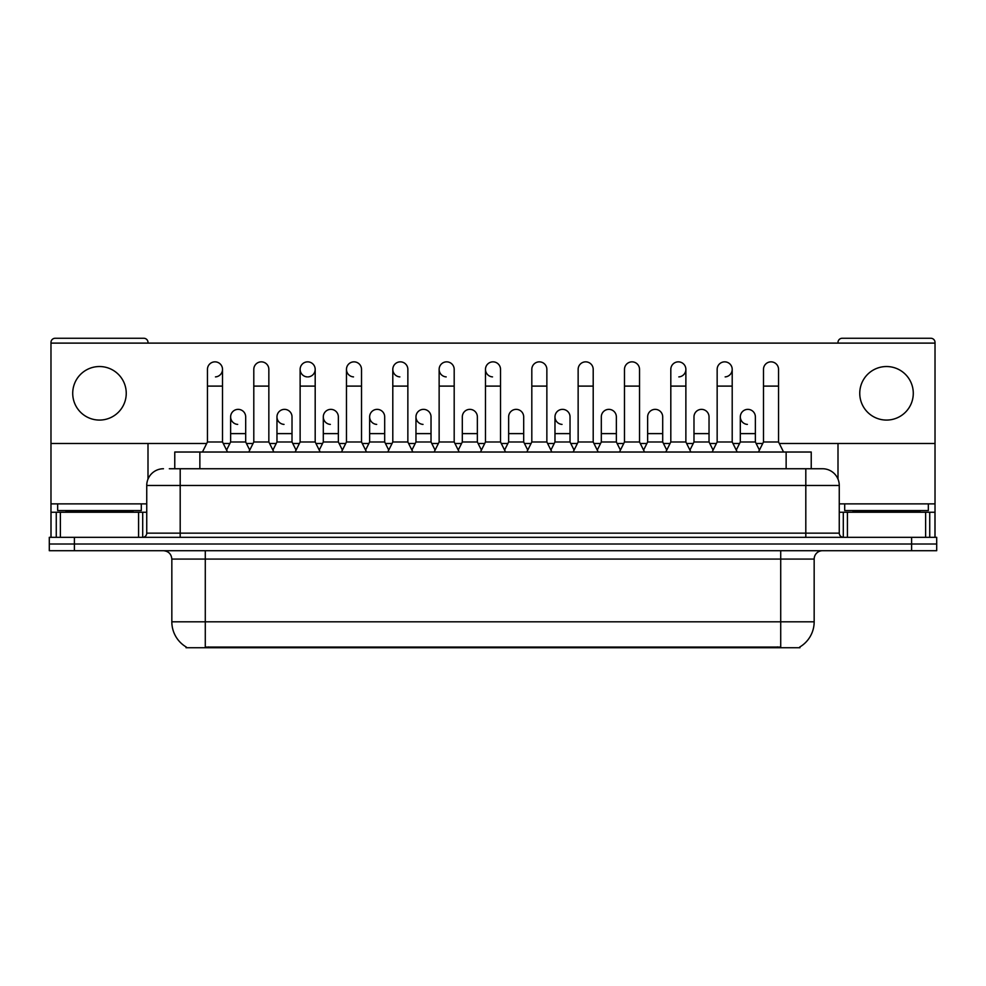 <?xml version="1.0" encoding="UTF-8"?>
<svg xmlns="http://www.w3.org/2000/svg" width="986" height="986" viewBox="0 0 986 986"><rect width="100%" height="100%" fill="white"/><g stroke="black" fill="none" stroke-linecap="round" stroke-linejoin="round"><path stroke-width="1.48" d="M174.769 468.744L174.769 452.019L811.231 452.019L811.231 468.744M799.954 646.902L799.954 647.728L186.046 647.728L186.046 646.902M186.292 647.05A29.272 29.272 0 0 1 171.835 621.809L205.285 621.809L205.285 647.05L780.715 647.05L780.715 621.809L814.165 621.809L814.165 559.074A8.369 8.369 0 0 1 822.534 550.706M171.835 621.809L171.835 559.074C171.33 553.996 168.544 551.211 163.466 550.706M799.708 647.05A29.272 29.272 0 0 0 814.165 621.809M74.394 537.333L936.7 537.333L936.7 544.013L49.3 544.013L49.3 550.706L74.394 550.706L74.394 544.013L49.3 544.013L49.3 537.333L74.394 537.333L74.394 544.013L936.7 544.013L936.7 550.706L74.394 550.706M169.703 468.744L822.275 468.744M169.321 468.744L180.191 468.744L180.191 485.469L146.741 485.469L146.741 533.143A4.178 4.178 0 0 1 142.551 537.333M163.466 468.744A16.725 16.725 0 0 0 146.741 485.469M822.534 468.744A16.725 16.725 0 0 1 839.259 485.469L839.259 533.143C839.48 535.669 840.885 537.062 843.449 537.333M202.438 452.019L207.454 441.987L222.516 441.987L227.532 452.019M222.516 441.987L222.516 369.38A7.531 7.531 0 0 0 214.985 361.85A7.531 7.531 0 0 1 215.466 361.874M207.454 441.987L207.454 386.105L222.516 386.105M207.454 386.105L207.454 369.38A7.531 7.531 0 0 1 214.985 361.85M226.57 450.097L230.625 441.987L245.687 441.987L249.741 450.097M245.687 441.987L245.687 416.893A7.531 7.531 0 0 0 238.624 409.375A7.531 7.531 0 0 1 245.687 416.893M230.625 441.987L230.625 433.618L245.687 433.618M230.625 433.618L230.625 416.893A7.531 7.531 0 0 1 238.624 409.375M248.78 452.019L253.796 441.987L268.845 441.987L273.874 452.019M268.845 441.987L268.845 369.38A7.531 7.531 0 0 0 261.327 361.85A7.531 7.531 0 0 1 261.795 361.874M253.796 441.987L253.796 386.105L268.845 386.105M253.796 386.105L253.796 369.38A7.531 7.531 0 0 1 261.327 361.85M295.11 452.019L300.126 441.987L315.187 441.987L320.204 452.019M315.187 441.987L315.187 369.38A7.531 7.531 0 0 0 307.657 361.85A7.531 7.531 0 0 0 300.138 369.146A7.531 7.531 0 0 0 307.188 376.899M300.126 441.987L300.126 386.105L315.187 386.105M300.126 386.105L300.126 369.38A7.531 7.531 0 0 1 308.125 361.874M341.452 452.019L346.468 441.987L361.517 441.987L366.533 452.019M361.517 441.987L361.517 369.38A7.531 7.531 0 0 0 353.999 361.85A7.531 7.531 0 0 0 346.468 369.146A7.531 7.531 0 0 0 353.518 376.899M346.468 441.987L346.468 386.105L361.517 386.105M346.468 386.105L346.468 369.38A7.531 7.531 0 0 1 354.467 361.874M387.781 452.019L392.798 441.987L407.859 441.987L412.875 452.019M407.859 441.987L407.859 369.38A7.531 7.531 0 0 0 400.328 361.85A7.531 7.531 0 0 0 392.81 369.146A7.531 7.531 0 0 0 399.86 376.899M392.798 441.987L392.798 386.105L407.859 386.105M392.798 386.105L392.798 369.38A7.531 7.531 0 0 1 400.797 361.874M272.912 450.097L276.967 441.987L292.016 441.987L296.071 450.097M292.016 441.987L292.016 416.893A7.531 7.531 0 0 0 284.966 409.375A7.531 7.531 0 0 1 292.016 416.893M276.967 441.987L276.967 433.618L292.016 433.618M276.967 433.618L276.967 416.893A7.531 7.531 0 0 1 284.966 409.375M319.242 450.097L323.297 441.987L338.358 441.987L342.413 450.097M338.358 441.987L338.358 416.893A7.531 7.531 0 0 0 331.296 409.375A7.531 7.531 0 0 1 338.358 416.893M323.297 441.987L323.297 433.618L338.358 433.618M323.297 433.618L323.297 416.893A7.531 7.531 0 0 1 331.296 409.375M365.572 450.097L369.639 441.987L384.688 441.987L388.743 450.097M384.688 441.987L384.688 416.893A7.531 7.531 0 0 0 377.638 409.375A7.531 7.531 0 0 1 384.688 416.893M369.639 441.987L369.639 433.618L384.688 433.618M369.639 433.618L369.639 416.893A7.531 7.531 0 0 1 377.638 409.375M141.306 503.871L57.669 503.871L57.669 510.563L141.306 510.563L141.306 503.871L146.741 503.871M132.937 512.239L132.937 511.401A0.838 0.838 0 0 1 133.776 510.563M132.937 511.401L66.025 511.401A0.838 0.838 0 0 0 65.187 510.563M66.025 511.401L66.025 512.239M928.331 503.871L844.694 503.871L844.694 510.563L928.331 510.563L928.331 503.871L935.024 503.871L935.024 537.333L935.024 512.239L929.736 512.239L929.736 537.333M919.975 512.239L919.975 511.401A0.838 0.838 0 0 1 920.813 510.563M919.975 511.401L853.063 511.401A0.838 0.838 0 0 0 852.224 510.563M853.063 511.401L853.063 512.239M138.582 537.333L138.582 512.239L60.38 512.239L60.38 537.333M147.999 343.116L147.999 342.45A4.178 4.178 0 0 0 143.808 338.272L55.154 338.272A4.178 4.178 0 0 0 50.976 342.45L50.976 512.239L60.38 512.239M147.999 443.49L147.999 479.122M138.582 512.239L146.741 512.239M50.976 537.333L50.976 512.239M925.62 537.333L925.62 512.239L847.418 512.239L847.418 537.333M779.297 443.49L935.024 443.49L935.024 342.45A4.178 4.178 0 0 0 930.846 338.272L842.192 338.272A4.178 4.178 0 0 0 838.001 342.45L838.001 343.116M838.001 443.49L838.001 479.122M935.024 443.49L935.024 503.871M839.259 512.239L847.418 512.239M925.62 512.239L929.736 512.239M759.43 450.097L755.375 441.987L740.313 441.987L740.313 416.893A7.531 7.531 0 0 1 747.844 409.363A7.531 7.531 0 0 0 740.326 416.659A7.531 7.531 0 0 0 747.376 424.399M574.086 450.097L570.031 441.987L554.97 441.987L554.97 416.893A7.531 7.531 0 0 1 562.501 409.363A7.531 7.531 0 0 0 554.982 416.659A7.531 7.531 0 0 0 562.032 424.399M435.085 450.097L431.03 441.987L415.969 441.987L415.969 416.893A7.531 7.531 0 0 1 423.499 409.363A7.531 7.531 0 0 0 415.969 416.659A7.531 7.531 0 0 0 423.019 424.399M505.547 452.019L500.531 441.987L485.469 441.987L485.469 369.38A7.531 7.531 0 0 1 493 361.85A7.531 7.531 0 0 0 485.482 369.146A7.531 7.531 0 0 0 492.532 376.899M377.157 409.363A7.531 7.531 0 0 0 369.639 416.659A7.531 7.531 0 0 0 376.689 424.399M330.828 409.363A7.531 7.531 0 0 0 323.297 416.659A7.531 7.531 0 0 0 330.347 424.399M284.486 409.363A7.531 7.531 0 0 0 276.967 416.659A7.531 7.531 0 0 0 284.017 424.399M459.205 452.019L454.189 441.987L439.14 441.987L439.14 369.38A7.531 7.531 0 0 1 446.67 361.85A7.531 7.531 0 0 0 439.14 369.146A7.531 7.531 0 0 0 446.19 376.899M238.156 409.363A7.531 7.531 0 0 0 230.625 416.659A7.531 7.531 0 0 0 237.688 424.399M886.513 366.533A26.77 26.77 0 0 0 859.755 393.303A26.77 26.77 0 0 0 886.513 420.073A26.77 26.77 0 0 0 913.282 393.303A26.77 26.77 0 0 0 886.513 366.533M99.487 366.533A26.77 26.77 0 0 0 72.718 393.303A26.77 26.77 0 0 0 99.487 420.073A26.77 26.77 0 0 0 126.245 393.303A26.77 26.77 0 0 0 99.487 366.533M616.361 416.893L616.361 416.893A7.531 7.531 0 0 0 609.311 409.375A7.531 7.531 0 0 1 616.361 416.893L616.361 441.987L620.428 450.097M678.812 376.899A7.531 7.531 0 0 0 685.874 369.38A7.531 7.531 0 0 0 678.343 361.85A7.531 7.531 0 0 1 678.812 361.874M477.36 416.893L477.36 416.893A7.531 7.531 0 0 0 470.31 409.375A7.531 7.531 0 0 1 477.36 416.893L477.36 441.987L481.414 450.097M50.976 443.49L206.703 443.49M223.267 443.49L229.874 443.49M246.438 443.49L253.045 443.49M269.597 443.49L276.216 443.49M292.768 443.49L299.374 443.49M315.939 443.49L322.545 443.49M339.11 443.49L345.716 443.49M362.269 443.49L368.887 443.49M385.44 443.49L392.046 443.49M408.611 443.49L415.217 443.49M431.782 443.49L438.388 443.49M454.94 443.49L461.547 443.49M478.111 443.49L484.718 443.49M501.282 443.49L507.889 443.49M524.453 443.49L531.06 443.49M547.612 443.49L554.218 443.49M570.783 443.49L577.389 443.49M593.954 443.49L600.56 443.49M617.113 443.49L623.731 443.49M640.284 443.49L646.89 443.49M663.455 443.49L670.061 443.49M686.626 443.49L693.232 443.49M709.784 443.49L716.403 443.49M732.955 443.49L739.562 443.49M756.126 443.49L762.733 443.49M935.024 343.116L50.976 343.116M215.466 376.899A7.531 7.531 0 0 0 222.516 369.38M308.125 376.899A7.531 7.531 0 0 0 315.187 369.38M523.689 416.893L523.689 416.893A7.531 7.531 0 0 0 516.639 409.375A7.531 7.531 0 0 1 523.689 416.893L523.689 441.987L527.756 450.097M725.154 376.899A7.531 7.531 0 0 0 732.204 369.38A7.531 7.531 0 0 0 724.673 361.85A7.531 7.531 0 0 1 725.154 361.874M439.14 441.987L434.123 452.019M454.189 441.987L454.189 369.38A7.531 7.531 0 0 0 446.67 361.85A7.531 7.531 0 0 1 447.139 361.874M485.469 441.987L480.453 452.019M500.531 441.987L500.531 369.38A7.531 7.531 0 0 0 493 361.85A7.531 7.531 0 0 1 493.468 361.874M526.795 452.019L531.811 441.987L546.86 441.987L551.877 452.019M546.86 441.987L546.86 369.38A7.531 7.531 0 0 0 539.33 361.85A7.531 7.531 0 0 1 539.81 361.874M531.811 441.987L531.811 386.105L546.86 386.105M531.811 386.105L531.811 369.38A7.531 7.531 0 0 1 539.33 361.85M415.969 441.987L411.914 450.097M431.03 441.987L431.03 416.893A7.531 7.531 0 0 0 423.968 409.375A7.531 7.531 0 0 1 431.03 416.893M458.243 450.097L462.311 441.987L477.36 441.987M462.311 441.987L462.311 433.618L477.36 433.618M462.311 433.618L462.311 416.893A7.531 7.531 0 0 1 470.31 409.375M504.585 450.097L508.64 441.987L523.689 441.987M508.64 441.987L508.64 433.618L523.689 433.618M508.64 433.618L508.64 416.893A7.531 7.531 0 0 1 516.639 409.375M573.125 452.019L578.141 441.987L593.202 441.987L598.219 452.019M593.202 441.987L593.202 369.38A7.531 7.531 0 0 0 585.672 361.85A7.531 7.531 0 0 1 586.14 361.874M578.141 441.987L578.141 386.105L593.202 386.105M578.141 386.105L578.141 369.38A7.531 7.531 0 0 1 585.672 361.85M619.467 452.019L624.483 441.987L639.532 441.987L644.548 452.019M639.532 441.987L639.532 369.38A7.531 7.531 0 0 0 632.001 361.85A7.531 7.531 0 0 1 632.482 361.874M624.483 441.987L624.483 386.105L639.532 386.105M624.483 386.105L624.483 369.38A7.531 7.531 0 0 1 632.001 361.85M665.797 452.019L670.813 441.987L685.874 441.987L690.89 452.019M685.874 441.987L685.874 369.38M670.813 441.987L670.813 386.105L685.874 386.105M670.813 386.105L670.813 369.38A7.531 7.531 0 0 1 678.343 361.85M712.126 452.019L717.155 441.987L732.204 441.987L737.22 452.019M732.204 441.987L732.204 369.38M717.155 441.987L717.155 386.105L732.204 386.105M717.155 386.105L717.155 369.38A7.531 7.531 0 0 1 724.673 361.85M758.468 452.019L763.484 441.987L778.546 441.987L783.562 452.019M778.546 441.987L778.546 369.38A7.531 7.531 0 0 0 771.015 361.85A7.531 7.531 0 0 1 771.483 361.874M763.484 441.987L763.484 386.105L778.546 386.105M763.484 386.105L763.484 369.38A7.531 7.531 0 0 1 771.015 361.85M554.97 441.987L550.915 450.097M570.031 441.987L570.031 416.893A7.531 7.531 0 0 0 562.981 409.375A7.531 7.531 0 0 1 570.031 416.893M597.257 450.097L601.312 441.987L616.361 441.987M601.312 441.987L601.312 433.618L616.361 433.618M601.312 433.618L601.312 416.893A7.531 7.531 0 0 1 609.311 409.375M643.587 450.097L647.642 441.987L662.703 441.987L666.758 450.097M662.703 441.987L662.703 416.893A7.531 7.531 0 0 0 655.653 409.375A7.531 7.531 0 0 1 662.703 416.893M647.642 441.987L647.642 433.618L662.703 433.618M647.642 433.618L647.642 416.893A7.531 7.531 0 0 1 655.653 409.375M689.929 450.097L693.984 441.987L709.033 441.987L713.088 450.097M709.033 441.987L709.033 416.893A7.531 7.531 0 0 0 701.983 409.375A7.531 7.531 0 0 1 709.033 416.893M693.984 441.987L693.984 433.618L709.033 433.618M693.984 433.618L693.984 416.893A7.531 7.531 0 0 1 701.983 409.375M740.313 441.987L736.259 450.097M755.375 441.987L755.375 416.893A7.531 7.531 0 0 0 748.312 409.375A7.531 7.531 0 0 1 755.375 416.893M777.375 647.728L777.375 646.902M208.625 647.728L208.625 646.902M199.862 468.744L199.862 452.019M786.138 468.744L786.138 452.019M780.715 550.706L780.715 559.074L171.835 559.074M814.165 559.074L780.715 559.074L780.715 621.809L205.285 621.809L205.285 550.706M911.606 550.706L911.606 537.333M180.191 537.333L180.191 533.143L839.259 533.143M146.741 533.143L180.191 533.143L180.191 485.469L805.808 485.469L805.808 537.333M839.259 485.469L805.808 485.469L805.808 468.744M57.669 503.871L50.976 503.871M142.699 512.239L142.699 537.321M51.038 512.239L51.038 537.333M56.264 537.333L56.264 512.239M844.694 503.871L839.259 503.871M934.962 537.333L934.962 512.239M843.301 537.321L843.301 512.239M439.14 386.105L454.189 386.105M485.469 386.105L500.531 386.105M415.969 433.618L431.03 433.618M554.97 433.618L570.031 433.618M740.313 433.618L755.375 433.618"/></g></svg>

